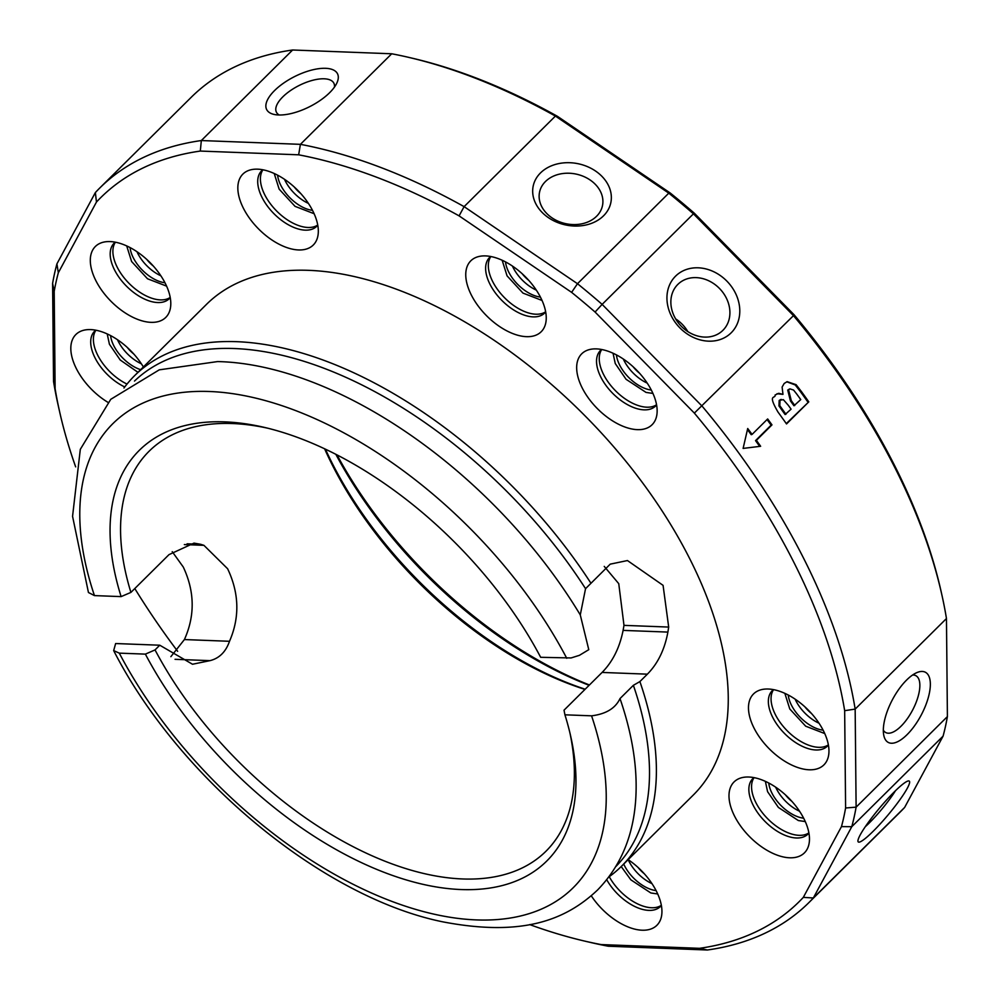 <?xml version="1.0" encoding="UTF-8"?>
<svg xmlns="http://www.w3.org/2000/svg" width="1000" height="1000" viewBox="0 0 1000 1000"><rect width="100%" height="100%" fill="white"/><g stroke="black" fill="none" stroke-linecap="round" stroke-linejoin="round"><path stroke-width="1.5" d="M601.625 349.487A39.112 21.525 -134.8 0 0 600.5 350.462A39.112 21.525 -134.8 0 0 612.762 393.4A39.112 21.525 -134.8 0 0 655.588 406.012A39.112 21.525 -134.8 0 0 656.587 404.888M601.763 349.513A39.112 21.525 -134.8 0 0 609.95 384.462A39.112 21.525 -134.8 0 0 646.712 407.188A39.112 21.525 -134.8 0 0 656.562 404.75M651.587 390.6A49.962 27.5 -134.8 0 0 591.8 349.113A49.962 27.5 -134.8 0 0 597.388 408.638A49.962 27.5 -134.8 0 0 656.875 414.712A49.962 27.5 -134.8 0 0 651.587 390.6M75.662 466.863A495.85 272.9 45.2 0 1 59.6 411.65A495.85 272.9 45.2 0 1 55.125 388.713L54.2 291.4A495.85 272.9 45.2 0 1 58.325 272.775L96.463 202.037A495.85 272.9 45.2 0 1 200.312 151.062L298.65 154.812A495.85 272.9 45.2 0 1 459.087 215.875L571.613 292.362A495.85 272.9 45.2 0 1 595.075 312.038L694.35 413.1A495.85 272.9 45.2 0 1 844.663 710.675L845.6 807.987A495.85 272.9 45.2 0 1 841.475 826.612L803.325 897.362A495.85 272.9 45.2 0 1 699.488 948.325L601.15 944.575A495.85 272.9 45.2 0 1 584.763 941.112A495.85 272.9 45.2 0 1 529.688 924.587M177.65 651.3A495.85 272.9 45.2 0 1 134.8 588.55M123.975 388.013A345.588 190.2 45.2 0 1 134.675 375.6L206.525 304.337A345.588 190.2 45.2 0 1 446.388 311.663A345.588 190.2 45.2 0 1 689.788 558.85A345.588 190.2 45.2 0 1 693.275 795.062L621.425 866.325A345.588 190.2 45.2 0 1 608.925 876.925M143.375 366.975A49.962 27.5 -134.8 0 0 85.962 329.812A49.962 27.5 -134.8 0 0 76.062 334.338A49.962 27.5 -134.8 0 0 107.863 402.287M531.613 283.725A49.962 27.5 -134.8 0 0 480.9 256.125A49.962 27.5 -134.8 0 0 486.488 315.663A49.962 27.5 -134.8 0 0 545.975 321.737A49.962 27.5 -134.8 0 0 531.613 283.725M823.737 765.05A49.962 27.5 -134.8 0 0 828.688 754.837A49.962 27.5 -134.8 0 0 808.25 710.05A49.962 27.5 -134.8 0 0 763.612 689.237A49.962 27.5 -134.8 0 0 762.613 741.35A49.962 27.5 -134.8 0 0 823.737 765.05M298.488 249.95A49.962 27.5 45.2 0 1 244.938 211.112A49.962 27.5 45.2 0 1 252.975 169.387A49.962 27.5 45.2 0 1 297.613 190.2A49.962 27.5 45.2 0 1 318.05 235A49.962 27.5 45.2 0 1 298.488 249.95M168.475 313.775A49.962 27.5 45.2 0 1 107.212 297.238A49.962 27.5 45.2 0 1 105.45 241.8A49.962 27.5 45.2 0 1 150.087 262.613A49.962 27.5 45.2 0 1 170.525 307.413A49.962 27.5 45.2 0 1 168.475 313.775M652.013 883.65A30.05 16.538 45.2 0 1 628.162 859.638A49.962 27.5 45.2 0 1 661.675 915.263A49.962 27.5 45.2 0 1 633.538 928.812A49.962 27.5 45.2 0 1 591.275 895.8M731.312 785.625A49.962 27.5 45.2 0 1 744.137 777.237A49.962 27.5 45.2 0 1 788.763 798.05A49.962 27.5 45.2 0 1 809.2 842.85A49.962 27.5 45.2 0 1 760.125 845.775A49.962 27.5 45.2 0 1 731.312 785.625M55.125 388.713L53.537 381.463A503.363 277.038 -134.8 0 0 58.137 405.15L59.6 411.65M54.2 291.4L52.6 283.412L53.537 381.463M58.325 272.775L56.925 263.85A503.363 277.038 -134.8 0 0 52.6 283.412M96.463 202.037L95.363 192.562L56.925 263.85M200.312 151.062L201.325 140.55A503.363 277.038 -134.8 0 0 99.875 187.9A503.363 277.038 -134.8 0 0 95.363 192.562M459.087 215.875L464.113 206.637A503.363 277.038 -134.8 0 0 300.413 144.338L201.325 140.55L292.625 50L391.712 53.775L300.413 144.338L298.65 154.812M274.525 90.6A39.688 16.825 -26.8 0 0 274.325 114.488A39.688 16.825 -26.8 0 0 309.662 106.662A39.688 16.825 -26.8 0 0 336.938 82.863A39.688 16.825 -26.8 0 0 319.175 68.625A39.688 16.825 -26.8 0 0 274.525 90.6M279.2 115A32.175 13.637 153.2 0 1 276.425 112.225A32.175 13.637 153.2 0 1 282.812 96.862A32.175 13.637 153.2 0 1 312.362 80.375A32.175 13.637 153.2 0 1 333.875 83.212A32.175 13.637 153.2 0 1 334.462 87.088M595.075 312.038L602.137 304.375A503.363 277.038 -134.8 0 0 577.487 283.712L571.613 292.362M844.663 710.675L855.163 709.1A503.363 277.038 -134.8 0 0 702.163 406.213L602.137 304.375L693.438 213.825L793.462 315.65L694.35 413.1M675.55 276.175A39.688 33.138 46.2 0 0 696.9 338.862A39.688 33.138 46.2 0 0 737.65 298.438A39.688 33.138 46.2 0 0 675.55 276.175M677.837 284.4A32.175 26.862 -133.8 0 1 678.1 284.15A32.175 26.862 -133.8 0 1 719.762 288.75A32.175 26.862 -133.8 0 1 722.675 330.562A32.175 26.862 -133.8 0 1 681.162 326.125A32.175 26.862 -133.8 0 1 677.837 284.4M687.825 331.587A32.175 26.862 46.2 0 0 675.662 318.925M841.475 826.612L851.775 826.7A503.363 277.038 -134.8 0 0 856.112 807.15L855.163 709.1L946.462 618.538L947.4 716.587L856.112 807.15L845.6 807.987M906.587 680.062A39.688 16.312 117.9 0 0 883.75 735.175A39.688 16.312 117.9 0 0 921.263 714.963A39.688 16.312 117.9 0 0 916.95 672.575A39.688 16.312 117.9 0 0 906.587 680.062M912.562 675.037A32.175 13.225 -62.1 0 1 915.875 675.688A32.175 13.225 -62.1 0 1 912.487 710.312A32.175 13.225 -62.1 0 1 885.725 732.537A32.175 13.225 -62.1 0 1 883.325 730.163M699.488 948.325L707.375 950A503.363 277.038 -134.8 0 0 808.838 902.65A503.363 277.038 -134.8 0 0 813.337 897.987L851.775 826.7L943.075 736.15L904.638 807.438L813.337 897.987L803.325 897.362M894.463 791.725A39.688 5.463 130 0 0 857.938 841.175A39.688 5.463 130 0 0 887.962 815.062A39.688 5.463 130 0 0 908.438 780.938A39.688 5.463 130 0 0 894.463 791.725M895.462 790.738A32.175 4.425 -50 0 1 865.325 826.688M577.487 283.712L464.113 206.637L555.413 116.075L668.787 193.15L577.487 283.712M540.487 172.938A39.688 31.237 12.5 0 0 567.4 225.3A39.688 31.237 12.5 0 0 608.15 184.875A39.688 31.237 12.5 0 0 540.487 172.938M545.462 181.525A32.175 25.325 -167.5 0 1 583.638 176.462A32.175 25.325 -167.5 0 1 602.438 205.85A32.175 25.325 -167.5 0 1 565.538 223.625A32.175 25.325 -167.5 0 1 539.6 191.938A32.175 25.325 -167.5 0 1 545.462 181.525M601.15 944.575L608.288 946.225L707.375 950M584.763 941.112L591.263 942.625A503.363 277.038 -134.8 0 0 608.288 946.225M99.875 187.9L191.163 97.35A503.363 277.038 45.2 0 1 292.625 50M391.712 53.775A503.363 277.038 45.2 0 1 408.738 57.375A503.363 277.038 45.2 0 1 555.413 116.075L557.35 116.275A499.613 274.975 -134.8 0 0 411.987 58.137L408.738 57.375M670.3 193.062L668.787 193.15A503.363 277.038 45.2 0 1 693.438 213.825L694.362 213.238A499.613 274.975 -134.8 0 0 670.3 193.062L557.35 116.275M794.013 314.688L793.462 315.65A503.363 277.038 45.2 0 1 941.862 594.85L941.137 591.6A499.613 274.975 -134.8 0 0 794.013 314.688L694.362 213.238M589.438 684.975A311.788 171.6 45.2 0 1 337 454.888M904.638 807.438A503.363 277.038 45.2 0 1 900.125 812.1L808.838 902.65M941.862 594.85A503.363 277.038 45.2 0 1 946.462 618.538M947.4 716.587A503.363 277.038 45.2 0 1 943.075 736.15M752.075 434.412L767.663 418.95A503.363 277.038 45.2 0 1 771.975 424.875L756.388 440.337A503.363 277.038 45.2 0 1 760.638 446.275L743.112 448.413L747.7 428.512A503.363 277.038 45.2 0 1 752.075 434.412L751.225 434.688A501.863 276.212 45.2 0 0 747.45 429.6M786.525 423.938A503.363 277.038 -134.8 0 0 778 412.062C766.888 393.025 775.9 399.175 775.062 395.025L778.75 393.3L782.975 394.375L782.113 387.062L784.175 383.475L787.15 381.662L796.1 384.675L801.55 391.737A503.363 277.038 45.2 0 1 808.787 401.85L786.525 423.938M767.05 419.55A501.863 276.212 45.2 0 1 771.125 425.15L755.537 440.613A501.863 276.212 45.2 0 1 759.675 446.388M771.975 424.875L771.125 425.15M756.388 440.337L755.537 440.613M782.975 394.375L776.988 393.725M808.787 401.85L786.287 423.6M786.75 381.8L795.25 384.963L800.7 392.013A501.863 276.212 45.2 0 1 807.938 402.125M782.625 411.1A501.863 276.212 45.2 0 1 785.1 414.538L791.087 409.162A503.363 277.038 -134.8 0 0 788.25 405.238L783.363 399.663L780.025 400.188L779.8 405.65L778.95 405.925L782.625 411.1L783.475 410.825A503.363 277.038 45.2 0 1 785.95 414.263M780.812 399.6L779.175 400.462L778.95 405.925M789.562 389.062L787.712 390.087L790.438 400.913A501.863 276.212 45.2 0 1 793.95 405.763L800.75 399.588A503.363 277.038 -134.8 0 0 796.725 394.025L793.575 390.062L789.987 388.888L788.562 389.812L791.275 400.637A503.363 277.038 45.2 0 1 794.788 405.487M779.8 405.65L783.475 410.825M335.825 454.275A308.025 169.525 -134.8 0 0 589.1 685.312M585.175 689.212A285.487 157.125 45.2 0 1 325.412 449.15M324.588 448.762A281.737 155.062 -134.8 0 0 584.963 689.412M604.237 566.4L618.75 583.663L623.987 625.363A505.262 349.862 98.5 0 1 623.1 630.388C619.65 647.7 612.65 661.725 602.087 672.438L564.025 710.188A15533.825 6583.9 153.2 0 1 564.925 714.812A289.25 159.188 45.2 0 1 570.688 736.237A289.25 159.188 45.2 0 1 430.6 885.938A289.25 159.188 45.2 0 1 145.375 654.125L155.037 649.912L159.775 645.212L192.512 664.25L209.988 660.65C219.3 658.325 225.812 651.875 229.513 641.287C239.862 617.4 239.225 593.212 227.613 568.737L203.925 545.337A505.262 62.275 9.6 0 1 200.763 544.325L194 543.112L168.975 554.65L130.912 592.4A281.737 155.062 45.2 0 1 149.062 451.275A281.737 155.062 45.2 0 1 267.625 428.175M569.938 732.95A281.737 155.062 45.2 0 1 545.875 851.325A281.737 155.062 45.2 0 1 155.037 649.912M791.938 801.425A22.538 12.4 45.2 0 1 785.413 794.837M799.55 811.237A30.05 16.538 45.2 0 1 775.662 787.163M808.913 833.025A39.112 21.525 45.2 0 1 807.925 834.137A39.112 21.525 45.2 0 1 767.425 823.775A39.112 21.525 45.2 0 1 750.675 781.475A39.112 21.525 45.2 0 1 752.825 778.6A39.112 21.525 45.2 0 1 753.95 777.613M754.087 777.638A39.112 21.525 -134.8 0 0 753.375 778.8A39.112 21.525 -134.8 0 0 763.012 813.538A39.112 21.525 -134.8 0 0 799.038 835.325A39.112 21.525 -134.8 0 0 808.888 832.887M803.637 818.188A30.05 16.538 45.2 0 1 768.75 783.012M644.412 873.838A22.538 12.4 45.2 0 1 637.888 867.25M661.388 905.438A39.112 21.525 45.2 0 1 660.387 906.55A39.112 21.525 45.2 0 1 606.75 879.737M609.237 876.7A39.112 21.525 -134.8 0 0 651.513 907.738A39.112 21.525 -134.8 0 0 661.363 905.3M656.112 890.6A30.05 16.538 45.2 0 1 623.713 864.062M153.262 265.988A22.538 12.4 45.2 0 1 146.738 259.4M160.863 275.8A30.05 16.538 45.2 0 1 136.975 251.725M170.225 297.587A39.112 21.525 45.2 0 1 169.237 298.7A39.112 21.525 45.2 0 1 126.412 286.1A39.112 21.525 45.2 0 1 114.15 243.162A39.112 21.525 45.2 0 1 115.262 242.175M115.412 242.213A39.112 21.525 -134.8 0 0 123.588 277.162A39.112 21.525 -134.8 0 0 160.362 299.887A39.112 21.525 -134.8 0 0 170.2 297.45M164.963 282.75A30.05 16.538 45.2 0 1 130.075 247.575M300.788 193.575A22.538 12.4 45.2 0 1 294.262 186.988M308.387 203.388A30.05 16.538 45.2 0 1 284.5 179.312M317.762 225.175A39.112 21.525 45.2 0 1 316.762 226.287A39.112 21.525 45.2 0 1 305.2 230.15A39.112 21.525 45.2 0 1 267.225 205.837A39.112 21.525 45.2 0 1 261.675 170.75A39.112 21.525 45.2 0 1 262.8 169.762M262.938 169.788A39.112 21.525 -134.8 0 0 271.125 204.75A39.112 21.525 -134.8 0 0 307.887 227.475A39.112 21.525 -134.8 0 0 317.738 225.037M312.488 210.338A30.05 16.538 45.2 0 1 277.6 175.162M633.088 366.712A22.538 12.4 -134.8 0 0 639.612 373.288M773.438 689.613A39.112 21.525 -134.8 0 0 772.312 690.6A39.112 21.525 -134.8 0 0 784.45 733.4A39.112 21.525 -134.8 0 0 827.262 746.275A39.112 21.525 -134.8 0 0 827.4 746.137A39.112 21.525 -134.8 0 0 828.4 745.025M773.575 689.638A39.112 21.525 -134.8 0 0 781.762 724.6A39.112 21.525 -134.8 0 0 818.525 747.312A39.112 21.525 -134.8 0 0 828.375 744.887M804.9 706.838A22.538 12.4 -134.8 0 0 811.425 713.425M490.712 256.5A39.112 21.525 -134.8 0 0 489.588 257.488A39.112 21.525 -134.8 0 0 501.85 300.425A39.112 21.525 -134.8 0 0 544.688 313.025A39.112 21.525 -134.8 0 0 545.675 311.913M490.85 256.525A39.112 21.525 -134.8 0 0 499.038 291.488A39.112 21.525 -134.8 0 0 535.812 314.212A39.112 21.525 -134.8 0 0 545.65 311.775M522.175 273.725A22.538 12.4 -134.8 0 0 528.713 280.312M95.787 330.188A39.112 21.525 -134.8 0 0 94.8 331.037A39.112 21.525 -134.8 0 0 94.663 331.163A39.112 21.525 -134.8 0 0 95.725 359.2A39.112 21.525 -134.8 0 0 124.763 386.95M95.925 330.213A39.112 21.525 -134.8 0 0 127.013 384.075M127.25 347.413A22.538 12.4 -134.8 0 0 133.775 353.988M564.925 714.812L591.575 715.825C605.938 714.062 615.413 708.312 620.013 698.562L633.375 685.312L639.888 681.587L647.375 674.163C657.837 663.562 664.675 649.538 667.887 632.087A622.987 431.375 -81.5 0 0 668.688 627.062L663.075 585.35L627.45 560.55L610.225 564.15L585.55 588.675L580.275 614.9L588.775 649.675L579.425 655.325L571.075 657.95L540.662 657.3A289.25 159.188 45.2 0 0 264.35 427.388A289.25 159.188 45.2 0 0 121.112 596.613A15533.825 6583.9 -26.8 0 1 130.912 592.4M639.888 681.587A345.588 190.2 45.2 0 1 621.425 866.325M172.237 551.663L183.287 567.05C194.75 591.525 195.125 615.7 184.4 639.562L170.863 656.675M134.675 375.6A345.588 190.2 45.2 0 1 590.85 583.088M580.275 614.9A341.838 188.137 45.2 0 0 217.613 361.575L159.262 369.837L110.763 399.312L80.312 449.325L72.562 516.337L88.45 592.513L94.45 595.6L121.112 596.613M159.775 645.212L115.638 643.538L113.675 650.6L119.288 653.138L145.375 654.125M620.013 698.562A341.838 188.137 45.2 0 1 636.125 783.5C636.7 827.45 623.837 862.95 597.537 890.013C565.363 920.413 521.95 936.975 442.887 921.862C322.7 897.513 178.9 778.25 113.7 650.662M134.5 381.075A341.838 188.137 45.2 0 1 585.55 588.675M633.375 685.312A341.838 188.137 45.2 0 1 615.95 866.45M175.05 659.312L209.988 660.65M184.4 639.562L229.513 641.287M117.487 339.725A30.05 16.538 -134.8 0 0 141.375 363.812M110.588 335.575A30.05 16.538 -134.8 0 0 140.65 369.675M512.425 266.05A30.05 16.538 -134.8 0 0 536.312 290.125M505.513 261.9A30.05 16.538 -134.8 0 0 540.4 297.075M623.325 359.025A30.05 16.538 -134.8 0 0 647.212 383.113M616.425 354.875A30.05 16.538 -134.8 0 0 651.312 390.05M795.138 699.15A30.05 16.538 -134.8 0 0 819.025 723.238M788.238 695.013A30.05 16.538 -134.8 0 0 823.125 730.175M801.55 391.737L800.7 392.013M796.1 384.675L795.25 384.963M788.562 389.812L787.712 390.087M791.275 400.637L790.438 400.913M780.025 400.188L779.175 400.462M94.45 595.6A326.812 179.862 45.2 0 1 229.737 393.25A326.812 179.862 45.2 0 1 566.75 658.288M591.575 715.825A326.812 179.862 45.2 0 1 456.3 918.175A326.812 179.862 45.2 0 1 119.288 653.138M187.087 543.8L200.763 544.325M184.338 544.587L203.925 545.337M667.887 632.087L623.1 630.388M647.375 674.163L602.087 672.438M668.688 627.062L623.987 625.363M652.938 393.425L646.038 392.413L626.062 379.288L615.25 363.525L613.05 353.225M789.987 388.888L789.137 389.175M781.225 399.412L780.387 399.7M805.263 821.562L798.363 820.55L778.388 807.425L767.575 791.663L765.375 781.35M657.738 893.975L650.837 892.962L630.862 879.837L621.2 866.55M166.588 286.125L147.5 278.762L131.613 261.537L126.7 245.925M314.113 213.713L295.038 206.35L279.137 189.125L274.225 173.512M824.75 733.562L805.675 726.188L789.775 708.975L784.862 693.35M542.025 300.45L522.95 293.087L507.062 275.863L502.15 260.25M137.975 372.325L120.213 360L109.412 344.225L107.212 333.925"/></g></svg>
